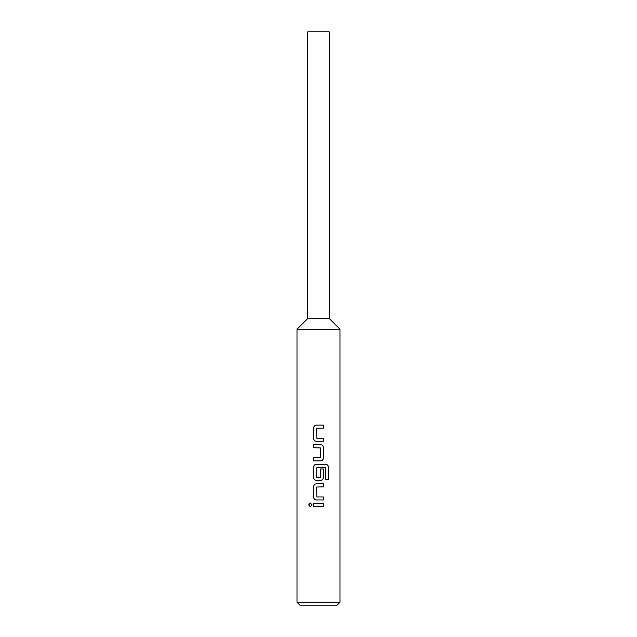 <?xml version="1.0" encoding="UTF-8"?>
<svg xmlns="http://www.w3.org/2000/svg" width="637" height="637" viewBox="0 0 637 637"><rect width="100%" height="100%" fill="white"/><g stroke="black" fill="none" stroke-linecap="round" stroke-linejoin="round"><path stroke-width="0.96" d="M310.346 503.031L308.698 504.894L310.354 506.757L312.082 504.894L310.323 503.031L308.634 504.894L310.323 506.757M297.001 329.249L307.751 318.5L329.249 318.5L339.999 329.249L339.999 602.284L337.132 605.15L299.868 605.15L297.001 602.284L297.001 329.249L339.999 329.249M307.751 318.5L307.751 31.85L329.249 31.85L329.249 318.5M297.001 602.284L339.999 602.284M316.82 438.28L316.613 428.343L323.389 428.144L323.389 425.134L316.414 425.134C314.718 425.293 313.794 426.233 313.643 427.945L313.643 438.479C313.794 440.191 314.718 441.13 316.414 441.29L323.389 441.29L323.389 438.28L316.82 438.28M323.389 447.508C323.246 445.796 322.322 444.857 320.626 444.698L313.643 444.698L313.643 447.707L320.427 447.907L320.427 457.637L313.643 457.844L313.643 460.854L320.626 460.854C322.322 460.686 323.246 459.755 323.389 458.043L323.357 447.508C323.214 445.796 322.29 444.857 320.61 444.698M328.366 467.072C328.246 465.36 327.386 464.421 325.794 464.262L316.414 464.262C314.718 464.421 313.794 465.36 313.643 467.072L313.643 477.607C313.794 479.319 314.718 480.258 316.414 480.417L320.626 480.417C322.322 480.25 323.246 479.319 323.389 477.607L323.389 468.975L320.427 468.975L320.427 477.535L316.613 477.535L316.613 467.805L325.419 467.598L325.611 479.709L328.366 479.709L328.302 467.072C328.174 465.36 327.322 464.421 325.746 464.262M316.82 496.971L316.613 487.034L323.389 486.835L323.389 483.825L316.414 483.825C314.718 483.985 313.794 484.924 313.643 486.636L313.643 497.171C313.794 498.882 314.718 499.822 316.414 499.981L323.389 499.981L323.389 496.971L316.82 496.971M313.643 503.389L313.643 506.399L323.389 506.399L323.389 503.389L313.643 503.389M313.675 503.389L313.675 506.399M323.357 506.399L323.357 503.389M323.357 486.835L323.357 483.825M316.43 483.825C314.742 483.985 313.826 484.924 313.675 486.636L313.643 486.636M313.675 486.636L313.643 497.171M313.675 497.171C313.826 498.882 314.742 499.814 316.43 499.981M323.357 499.981L323.357 496.971M325.611 479.709L328.302 479.709L328.302 467.072M316.43 464.262C314.742 464.421 313.826 465.36 313.675 467.072L313.643 467.072M313.675 467.072L313.643 477.607M313.675 477.607C313.826 479.319 314.742 480.25 316.43 480.417M320.61 480.417C322.298 480.25 323.214 479.319 323.357 477.607L323.389 477.607M323.357 477.607L323.357 468.975L320.427 468.975M320.61 460.854C322.298 460.686 323.214 459.755 323.357 458.043L323.389 458.043M323.357 458.043L323.357 447.508M313.675 444.698L313.675 447.707M313.675 457.844L313.675 460.854M323.357 428.144L323.357 425.134M316.43 425.134C314.742 425.293 313.826 426.233 313.675 427.945L313.643 427.945M313.675 427.945L313.643 438.479M313.675 438.479C313.826 440.191 314.742 441.123 316.43 441.29M323.357 441.29L323.357 438.28"/></g></svg>
